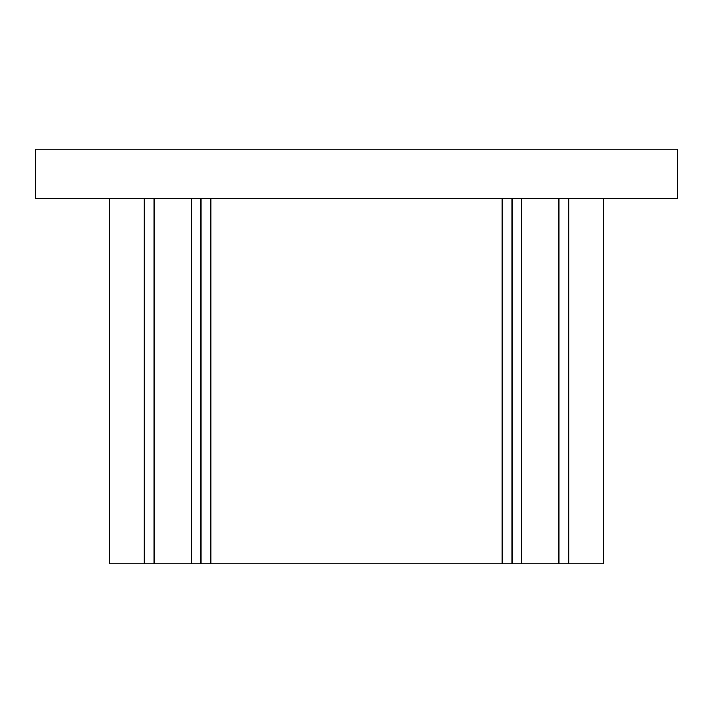 <?xml version="1.0" encoding="UTF-8"?>
<svg xmlns="http://www.w3.org/2000/svg" width="713" height="713" viewBox="0 0 713 713"><rect width="100%" height="100%" fill="white"/><g stroke="black" fill="none" stroke-linecap="round" stroke-linejoin="round"><path stroke-width="1.07" d="M109.695 198.544L109.695 563.823L603.305 563.823L603.305 198.544M144.249 563.823L144.249 198.544M568.751 563.823L568.751 198.544M511.987 563.823L511.987 198.544M201.013 563.823L201.013 198.544M677.35 198.544L35.65 198.544L35.65 149.177L677.35 149.177L677.35 198.544M558.885 563.823L558.885 198.544M521.863 563.823L521.863 198.544M502.112 563.823L502.112 198.544M210.888 563.823L210.888 198.544M191.137 563.823L191.137 198.544M154.115 563.823L154.115 198.544"/></g></svg>
